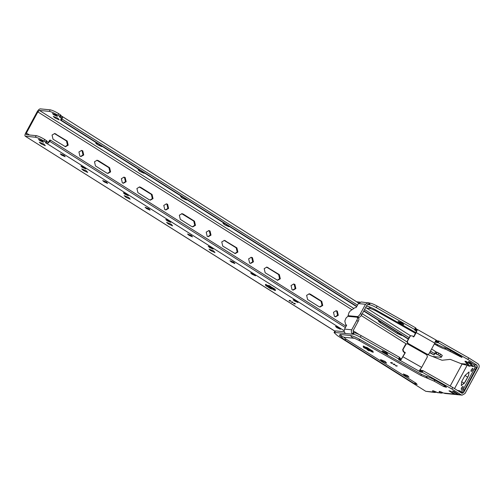 <?xml version="1.0" encoding="UTF-8"?>
<svg xmlns="http://www.w3.org/2000/svg" width="504" height="504" viewBox="0 0 504 504"><rect width="100%" height="100%" fill="white"/><g stroke="black" fill="none" stroke-linecap="round" stroke-linejoin="round"><path stroke-width="0.76" d="M140.125 170.295L138.127 169.829L139.854 171.398L144.113 173.313L144.346 172.954M97.694 143.583L95.697 143.111L97.423 144.68L101.682 146.601L101.915 146.236M57.859 118.238L53.273 116.392L54.999 117.961L59.258 119.883L57.859 118.238M182.549 197.014L180.552 196.541L182.278 198.11L186.537 200.031L186.77 199.672M224.979 223.732L222.982 223.259L224.708 224.828L228.967 226.75L229.2 226.391M56.24 115.07L52.46 113.545L53.884 114.843L57.393 116.424L56.24 115.07M269.375 286.682L271.688 287.935M269.161 286.688C269.18 287.141 270.031 287.671 271.706 288.288C271.688 287.834 270.843 287.299 269.161 286.688L269.023 286.707M42.273 140.9L38.493 139.375L39.917 140.666L43.426 142.254L42.273 140.9M106.464 182.083L102.684 180.558L104.108 181.849L107.617 183.437L106.464 182.083M148.894 208.801L145.108 207.276L146.532 208.568L150.047 210.155L148.894 208.801M213.602 250.935L209.015 249.089L210.741 250.658L215 252.58L213.602 250.935M171.171 224.217L166.585 222.371L168.311 223.94L172.57 225.861L171.171 224.217M43.892 144.068L39.306 142.222L41.032 143.791L45.291 145.713L43.892 144.068M86.316 170.787L81.73 168.941L83.462 170.509L87.715 172.425L86.316 170.787M128.747 197.499L124.16 195.659L125.887 197.222L130.145 199.143L128.747 197.499M339.261 327.915L335.481 326.39L336.905 327.688L340.414 329.269L339.261 327.915M211.982 247.766L208.196 246.242L209.62 247.533L213.135 249.121L211.982 247.766M254.407 274.478L250.627 272.96L252.05 274.252L255.566 275.833L254.407 274.478M296.837 301.197L293.051 299.672L294.475 300.97L297.99 302.551L296.837 301.197M64.04 155.364L60.253 153.84L61.677 155.137L65.192 156.719L64.04 155.364M127.128 194.33L123.348 192.811L124.772 194.103L128.281 195.684L127.128 194.33M84.703 167.618L80.917 166.093L82.341 167.385L85.856 168.972L84.703 167.618M169.558 221.048L165.772 219.523L167.196 220.821L170.711 222.403L169.558 221.048M191.318 235.513L187.532 233.995L188.962 235.286L192.471 236.867L191.318 235.513M233.743 262.231L229.963 260.707L231.386 262.004L234.902 263.586L233.743 262.231M81.27 150.431L82.051 150.765L83.021 154.923L80.684 156.454M78.926 151.962L79.903 156.127L81.037 156.517L83.74 154.993L82.763 150.835L81.629 150.444L78.926 151.962M123.694 177.15L124.475 177.484L125.452 181.642L123.108 183.173M121.357 178.681L122.327 182.839L123.467 183.229L126.164 181.711L125.187 177.553L124.053 177.162L121.357 178.681M166.125 203.868L166.9 204.196L167.876 208.354L165.539 209.891M163.781 205.399L164.758 209.557L165.892 209.947L168.588 208.429L167.618 204.265L166.484 203.874L163.781 205.399M208.549 230.586L209.33 230.914L210.3 235.072L207.963 236.603M206.212 232.117L207.182 236.275L208.316 236.666L211.018 235.141L210.042 230.983L208.908 230.593L206.212 232.117M250.973 257.298L251.754 257.632L252.731 261.79L250.393 263.321M248.636 258.829L249.612 262.993L250.746 263.384L253.443 261.859L252.472 257.702L251.332 257.311L248.636 258.829M293.404 284.017L294.185 284.344L295.155 288.508L292.818 290.039M291.06 285.548L292.036 289.706L293.171 290.096L295.873 288.578L294.897 284.413L293.763 284.023L291.06 285.548M335.828 310.735L336.609 311.062L337.586 315.221L335.242 316.751M333.49 312.266L334.467 316.424L335.601 316.814L338.297 315.29L337.327 311.132L336.187 310.741L333.49 312.266M291.703 301.953L291.281 301.965L291.734 302.324L293.076 302.532L291.703 301.953M289.076 300.636L289.901 301.153L290.871 301.039L289.076 300.636L289.246 300.327M289.428 300.712L289.598 300.397M289.819 300.957L289.989 300.642M293.964 303.377L293.542 303.389L294.002 303.748L295.338 303.956L293.964 303.377M294.897 303.717L293.958 303.553L295.098 303.484M293.983 303.628L294.128 303.244L293.933 303.572M289.913 300.466L289.743 300.775L290.354 300.907L290.524 300.592M290.354 300.907L289.743 300.775M292.635 302.293L291.696 302.129L292.837 302.06M291.721 302.205L291.86 301.82L291.671 302.142M434.568 353.247L439.702 355.673C441.321 356.744 441.788 357.286 441.101 357.317L432.508 356.486M353.858 308.442L39.394 110.42L37.838 111.907L351.987 309.727M29.471 135.003L26.397 133.069L26.158 134.656M39.394 110.42L49.348 111.384L50.186 109.834L40.238 108.864C39.268 108.977 38.228 109.973 37.126 111.838L25.685 132.999C24.759 134.883 24.677 135.967 25.427 136.25L35.381 137.214C37.466 137.611 40.307 138.89 43.898 141.057L45.593 142.122L46.003 143.186L47.307 143.798L49.827 141.422L345.397 327.55L346.072 326.302L50.501 140.175L49.827 141.422M334.845 331.159L25.2 136.174L334.876 331.109M46.154 142.783L47.124 141.196L44.736 139.501C41.145 137.334 38.304 136.055 36.225 135.658L26.271 134.694M26.397 133.069L37.838 111.907M380.451 321.634L378.466 321.18L380.236 322.787L397.209 333.472L401.568 335.437L401.827 335.097M429.654 352.617L434.057 355.011L429.811 352.334M408.473 338.902L363.869 310.81M416.556 331.096L414.622 330L415.995 328.173L415.491 327.77L377.131 306.048C374.069 304.359 371.75 303.389 370.175 303.143L361.217 301.972L358.357 303.584L356.845 306.388L61.267 120.261L60.556 120.191L356.687 306.671M363.718 311.094L408.322 339.186M358.684 303.093L62.143 116.418C62.748 116.638 62.679 117.508 61.942 119.013L61.267 120.261M430.485 351.086L434.731 353.764C435.469 352.258 435.538 351.389 434.933 351.162M49.348 111.384C51.433 111.781 54.268 113.06 57.865 115.227L59.56 116.298L59.97 117.363L61.368 117.993M59.579 116.903L59.97 117.363L60.19 116.953M62.143 116.418L60.808 115.807M61.419 118.043L60.556 120.191M434.731 353.764L434.057 355.011M436.306 353.839L437.144 352.283L435.299 351.622M437.144 352.283L440.546 354.117C442.159 355.188 442.625 355.729 441.945 355.761M50.186 109.834C52.271 110.225 55.112 111.504 58.703 113.671L60.959 115.397M269.445 286.864L271.429 288.112M269.281 285.642L268.802 285.825M271.952 287.973L270.686 287.173L271.732 287.614M274.144 290.014L273.275 289.548L274.321 289.876M268.443 286.316L267.574 286.026L268.519 286.663L268.556 286.121M272.009 288.817L270.913 288.168L272.103 288.622M272.431 288.653L273.3 288.943L272.431 288.653M268.947 285.944L268.771 286.348L269.961 286.801L268.815 286.159M268.922 287.003L270.188 287.803L268.953 286.757M266.679 285.768L266.207 285.447L266.679 285.768M270.333 287.028L268.758 286.429L268.865 286.889L272.11 288.54L270.428 286.826M272.305 288.2L274.913 289.283L272.028 287.74L272.305 288.2M274.686 289.309L275.064 289.12M268.248 285.793L265.709 284.59L267.315 285.85L268.443 286.234L268.361 285.604M266.099 284.413L265.759 284.382M269.804 286.064L268.909 286.108L271.65 287.507L269.873 285.85M269.583 285.774L268.909 286.108M271.914 288.905L269.218 287.469L270.377 288.559L271.914 288.905M272.317 289L275.165 290.38L273.552 289.12L272.317 289L272.475 288.521L272.317 289M274.856 290.354L275.316 290.216M266.918 285.598L265.954 285.692L266.332 286.014L268.846 287.23L267.082 286.039M265.954 285.692L266.332 286.014M265.917 285.491L266.61 285.447M268.594 286.133L268.519 286.663M272.009 288.086L272.11 288.54M269.004 287.085L268.72 286.606L268.846 287.23M268.878 285.686L268.72 285.85C268.071 285.34 268.248 285.327 269.262 285.818C268.248 285.327 268.071 285.34 268.72 285.85L265.4 284.445L266.635 285.648C265.602 285.1 265.312 285.043 265.766 285.478L270.188 288.515L273.061 289.239M272.916 289.409L274.982 290.48L275.524 290.317M265.892 284.495L265.4 284.445L265.759 284.798M265.501 285.188L266.244 286.026M271.284 289.069L272.33 288.823M275.474 290.524L273.811 288.968M273.785 289.189L275.228 289.454L274.63 288.943L269.262 285.818M47.307 143.798L49.783 140.106L50.501 140.175M353.102 330.725L359.264 334.606M45.612 142.727L46.003 143.186L46.223 142.783M48.151 142.241L46.847 141.63M54.4 133.516L66.49 140.969L67.467 145.127L65.129 146.658M67.208 141.038L54.76 133.522L52.057 135.047L53.033 139.205L65.482 146.721L68.179 145.196L67.208 141.038L66.49 140.969M95.458 165.923L106.772 173.042L107.906 173.433L110.609 171.914L109.633 167.756L98.318 160.631L97.184 160.24L94.487 161.759L95.458 165.923M96.825 160.228L108.921 167.687L109.891 171.845L107.554 173.376M137.888 192.635L149.203 199.76L150.337 200.151L153.033 198.633L152.063 194.468L140.748 187.349L139.614 186.959L136.912 188.477L137.888 192.635M139.249 186.946L151.345 194.399L152.321 198.563L149.978 200.094M180.312 219.353L191.627 226.479L192.761 226.869L195.464 225.345L194.487 221.187L183.173 214.061L182.038 213.671L179.342 215.195L180.312 219.353M181.679 213.664L193.775 221.117L194.746 225.275L192.408 226.806M224.104 240.377L236.2 247.836L237.176 251.994L234.833 253.525M236.912 247.905L224.463 240.389L221.766 241.914L222.743 246.072L235.192 253.588L237.888 252.063L236.912 247.905L236.2 247.836M266.534 267.095L278.624 274.554L279.6 278.712L277.263 280.243M279.342 274.623L266.893 267.107L264.191 268.626L265.167 272.784L277.616 280.3L280.312 278.781L279.342 274.623L278.624 274.554M307.591 299.502L318.906 306.627L320.04 307.018L322.743 305.493L321.766 301.335L310.451 294.21L309.317 293.819L306.621 295.344L307.591 299.502M308.958 293.813L321.054 301.266L322.024 305.424L319.687 306.961M442.273 355.685L441.101 357.317M61.091 115.366L60.121 116.953M367.126 348.459L369.438 349.707M366.912 348.459C366.931 348.913 367.781 349.448 369.457 350.06C369.438 349.606 368.594 349.07 366.912 348.459L366.773 348.478M402.444 323.102L398.091 321.35L399.729 322.837L403.773 324.664L402.444 323.102M386.461 352.668L382.108 350.91L383.746 352.403L387.79 354.224L386.461 352.668M385.163 361.45L380.463 359.56L382.234 361.166L386.593 363.138L385.163 361.45M407.679 375.688L403.326 373.936L404.964 375.43L409.009 377.25L407.679 375.688M395.98 365.885L396.686 365.954L395.98 365.885M395.879 365.406L395.741 365.791M393.719 364.461L394.424 364.531L393.719 364.461M393.593 363.995L393.479 364.367M346.645 325.067L345.681 324.689L344.831 321.092L345.99 318.106L347.861 316.323L357.008 317.211L358.653 318.175M349.474 316.543L348.056 315.655L349.064 312.423L350.368 310.848L354.835 307.761L356.026 307.616L356.845 306.388M399.477 358.01L401.341 359.062L404.926 352.957L403.231 351.59L402.664 349.644L405.361 344.66L406.281 343.923L402.992 349.48L403.559 351.427L405.254 352.794L400.497 360.618L398.639 359.566L399.168 359.295L398.664 358.886L360.303 337.17C357.241 335.481 354.923 334.511 353.348 334.259L334.725 332.451L334.07 332.602L337.522 335.733L425.767 391.306L434.763 392.477L436.407 392.206M442.197 392.459L440.137 392.704C438.071 390.814 439.167 390.921 443.425 393.019L454.079 394.052L448.951 390.827L450.091 390.934L455.225 394.166L457.512 394.386L452.378 391.154L453.524 391.268L458.653 394.5L460.94 394.72L451.893 389.025L422.245 372.236L420.972 372.21L419.114 371.158L421.678 367.378L427.398 356.794L426.831 354.848L407.597 343.955L406.281 343.923L361.223 315.542M364.43 347.539L363.957 347.218L364.43 347.539M370.182 350.425L371.051 350.721L370.182 350.425M370.056 349.971L372.664 351.055L369.779 349.511L370.056 349.971M364.669 347.369L363.705 347.464L364.083 347.785L366.597 349.007L364.833 347.81M363.705 347.464L364.083 347.785M365.999 347.565L363.46 346.361L365.066 347.628L366.194 348.006L366.112 347.376M363.85 346.185L363.51 346.154M371.895 351.786L371.026 351.32L371.895 351.786M370.068 350.771L372.916 352.157L371.303 350.891L370.068 350.771L370.226 350.293L370.068 350.771M372.607 352.126L373.067 351.994M363.995 347.804L363.548 347.13L363.995 347.804L366.811 348.932L367.372 349.852L369.035 350.841L370.081 350.595L370.812 351.017M372.286 351.805L373.275 352.088M372.689 351.03L367.006 347.59C365.999 347.099 365.822 347.111 366.471 347.621L366.629 347.464M367.006 347.59C365.999 347.099 365.822 347.111 366.471 347.621L363.296 346.053L365.016 347.407M363.775 347.099L364.361 347.218L363.668 347.262M366.395 348.333L366.755 348.856L366.32 348.548M366.66 347.88L367.334 347.546L366.66 347.88L369.401 349.278L368.248 348.188L366.773 347.804L367.334 347.546M369.835 349.644L369.86 350.311L369.904 349.688M366.566 347.93L367.712 348.573L366.691 347.716M369.974 350.204L369.76 350.595L368.651 349.694M366.307 347.892L366.269 348.434L365.343 347.571M369.482 349.385L368.437 348.944L369.703 349.745M366.673 348.774L367.939 349.574L366.704 348.535M367.196 348.636L369.174 349.883M435.62 391.822L433.56 392.062L434.763 392.477M440.779 391.772L443.495 393.063M425.767 391.306L433.56 392.062C431.493 390.178 432.589 390.285 436.848 392.383L441.34 393.114L436.918 392.427M346.582 325.364L345.681 324.689M357.008 317.211C357.764 317.495 357.683 318.578 356.756 320.462L358.168 321.35C359.094 319.467 359.176 318.383 358.426 318.1M369.035 350.841L370.081 350.595M371.555 350.74L372.979 351.225M373.225 352.302L371.536 350.967M370.667 351.187L372.229 352.025M364.839 347.552L364.386 347.42C363.353 346.872 363.063 346.815 363.516 347.25L363.68 347.092M363.642 346.267L363.151 346.216L363.51 346.569M369.873 350.475L368.815 350.683L367.013 349.014M366.969 349.24L368.405 349.6M368.311 349.801L369.716 350.639M368.178 348.604L369.76 349.858M369.86 350.311L366.616 348.661L366.559 347.987M370.005 350.217L369.76 350.595M365.318 347.798L366.345 347.905M471.133 365.047L469.854 366.206L468.714 366.093L464.934 361.261L466.074 361.374L470.408 364.102M469.507 361.702L473.288 366.534L472.141 366.427L468.367 361.595L469.507 361.702L474.22 364.928M419.952 369.602L421.816 370.654L423.083 370.679L452.731 387.469L461.784 393.164L463.586 392.635L477.389 367.114L476.929 365.161L467.876 359.459L438.228 342.67L436.955 342.651L435.097 341.592M415.983 328.186L415.145 329.742L376.293 307.604C373.225 305.915 370.906 304.945 369.337 304.7L367.63 304.529M433.566 356.586L434.921 357.437M434.706 343.274L442.21 346.922C444.396 347.395 447.35 348.667 451.074 350.734L461.103 356.429L462.029 357.519L445.763 349.253C443.583 348.774 440.628 347.502 436.905 345.435L434.328 343.98M415.535 333.339L375.127 310.464L370.478 308.517L366.717 308.152M366.402 306.123L366.723 306.155C368.821 306.489 371.908 307.78 375.99 310.029L415.913 332.634M477.389 367.114L475.669 366.95C476.274 367.177 476.204 368.04 475.467 369.552L464.36 390.09L461.872 392.465L460.454 392.326M475.669 366.95L474.541 366.238C475.14 366.458 475.077 367.328 474.333 368.84L463.233 389.378L460.738 391.753L459.982 391.684M334.07 332.602L334.908 331.046L335.563 330.895L344.282 331.739M345.397 327.55L344.56 329.106L351.71 329.799C350.992 331.424 351.244 332.829 352.466 334.007L352.882 334.215L353.726 332.659L353.317 332.426L354.192 332.703C355.767 332.955 358.086 333.925 361.147 335.614L399.508 357.33L400.012 357.739L399.168 359.295L400 357.745M461.784 393.164L462.319 393.347M434.801 343.104L429.08 353.682L428.488 354.262L427.165 354.224L407.931 343.337L407.364 341.391L410.061 336.407L410.653 335.828L411.97 335.866L413.998 336.609L416.191 332.564L434.801 343.104L435.941 340.036L437.8 341.095L439.072 341.114L468.72 357.903L477.767 363.604C479.209 364.745 479.55 366.213 478.8 368.008L465.003 393.523L462.143 395.136L460.94 394.72M468.789 375.222L463.888 383.872M356.674 301.827L359.957 302.148M415.466 328.444L417.325 329.503L416.537 331.052M419.101 371.171L400.497 360.618L401.341 359.062M394.821 364.613L393.038 364.127L394.827 364.694L394.997 364.386M390.556 362.622L392.622 363.201L391.658 363.315L390.556 362.622M421.867 374.522L425.861 376.242C428.154 376.746 431.26 378.082 435.179 380.255L445.316 386.014L446.494 387.33L443.69 386.543L434.177 381.156L420.865 375.423L359.094 340.452L354.551 338.304L344.32 337.308L342.052 336.527L340.124 334.48L350.356 335.475C352.554 335.821 355.805 337.182 360.089 339.545L421.867 374.522L420.827 375.045M344.648 337.334C343.835 337.365 344.389 338.026 346.33 339.305L415.983 383.166L417.161 384.483L414.112 383.544L415.983 383.166M346.33 339.305L344.459 339.683L339.413 335.412L340.124 334.48M397.083 366.043L395.3 365.551L397.089 366.118L397.259 365.81M346.576 325.37L346.072 326.302M351.71 329.799L356.756 320.462M358.168 321.35L353.121 330.687L353.317 332.426L352.466 334.007M349.606 316.588L348.195 315.699L357.342 316.588C358.312 316.474 359.352 315.485 360.461 313.614L365.507 304.277L358.357 303.584M368.191 304.454L366.918 305.172L361.872 314.502C360.763 316.373 359.73 317.363 358.76 317.476L357.323 317.337M468.72 357.903L467.876 359.459M452.731 387.469L451.893 389.025M473.288 366.534L474.56 365.381L473.842 364.436M466.074 361.374L469.854 366.206M416.487 331.059L413.677 336.773L413.198 336.911M416.191 332.564L417.419 329.49L436.029 340.024M368.361 302.665L365.507 304.277M365.665 307.49L410.666 335.828L409.733 336.571L407.043 341.554L407.61 343.501L426.844 354.388L428.488 354.262M457.815 393.971L457.569 394.424L458.653 394.5M454.381 393.637L454.136 394.09L455.225 394.166M450.778 391.369L448.951 390.827M454.211 391.702L452.378 391.154M457.323 390.361L460.12 390.884L459.931 391.999M390.833 362.798L390.997 362.483M391.186 362.874L391.35 362.559M391.576 363.119L391.74 362.804M392.282 362.754L391.759 363.101L391.665 362.628M391.501 362.937L392.112 363.063M366.269 348.434L366.194 348.088M368.084 348.799L366.509 348.201M369.854 350.393L368.663 349.94M394.582 364.398L394.411 364.713M344.56 329.106C343.841 330.731 344.1 332.13 345.316 333.314M463.031 386.411C461.544 387.356 460.984 388.395 461.349 389.523C462.829 388.571 463.39 387.538 463.031 386.411L463.144 386.448M472.79 368.361C471.303 369.306 470.742 370.346 471.108 371.473C472.588 370.522 473.149 369.489 472.79 368.361L472.903 368.399M450.198 386.033L462.086 364.052L450.274 359.371L442.033 360.259L427.675 354.564M425.943 353.884L423.202 352.794M465.129 382.026L468.493 375.801L469.079 371.927L465.003 375.461L461.639 381.685L461.33 385.654L465.129 382.026M462.086 364.052L468.367 365.639M470.276 365.822L471.794 365.967M473.71 366.156L474.541 366.238M294.588 303.931L294.752 303.616M294.267 303.566L294.43 303.25M406.923 341.857L362.281 313.746M35.381 137.214L36.225 135.658M380.236 322.787L380.753 321.823M397.209 333.472L397.725 332.514M357.512 305.141L61.942 119.013M364.543 309.563L409.147 337.655M60.083 117.432L60.921 115.876M61.274 117.968L62.118 116.411M435.758 353.789L436.603 352.233M46.116 143.262L46.954 141.706M47.338 143.798L344.144 330.7M55.894 133.913L55.175 133.844M97.606 160.562L98.318 160.631M108.921 167.687L109.633 167.756M140.03 187.28L140.748 187.349M151.345 194.399L152.063 194.468M182.461 213.992L183.173 214.061M193.775 221.117L194.487 221.187M225.603 240.78L224.885 240.71M268.027 267.498L267.315 267.429M309.739 294.141L310.451 294.21M321.054 301.266L321.766 301.335M292.32 302.507L292.49 302.192M292.188 302.117L292.018 302.432M292.824 302.236L292.66 302.551M440.546 354.117L439.702 355.673M438.852 353.052L438.007 354.608M46.437 140.572L45.593 142.122M59.56 116.298L60.404 114.742M58.703 113.671L57.865 115.227M44.736 139.501L43.898 141.057M403.061 356.838L421.678 367.378M403.559 351.427L403.231 351.59M404.788 352.466L405.109 352.302M402.664 349.644L402.992 349.48M405.682 344.503L405.361 344.66M404.926 352.957L405.254 352.794M460.952 363.604L467.29 364.222M474.642 364.934L476.929 365.161M460.738 391.753L461.872 392.465L463.586 392.635M461.639 381.685L464.184 383.292M467.548 377.068L465.003 375.461M469.854 362.023L468.714 361.91M466.421 361.689L465.28 361.576M360.461 313.614L361.872 314.502M368.418 304.498L369.274 302.923M370.478 308.517L368.959 306.728M375.127 310.464L375.99 310.029M436.905 345.435L437.762 345.007M445.763 349.253L444.528 347.609M450.211 351.168L451.074 350.734M460.492 355.717L459.724 356.555M438.316 340.83L437.478 342.386M438.228 342.67L439.072 341.114M437.8 341.095L436.955 342.651M437.05 340.805L436.206 342.361M436.426 340.452L435.588 342.008M416.575 329.213L415.737 330.769M415.957 328.86L415.113 330.416M415.491 327.77L414.653 329.326M377.131 306.048L376.293 307.604M370.175 303.143L369.337 304.7M369.709 303.093L368.865 304.649M407.931 343.337L407.61 343.501M426.844 354.388L427.165 354.224M407.364 341.391L407.043 341.554M410.061 336.407L409.733 336.571M357.342 316.588L358.76 317.476M451.055 391.312L449.908 391.205M454.482 391.646L453.342 391.539M423.083 370.679L422.245 372.236M443.652 386.165L443.835 386.524L444.692 385.636M435.179 380.255L434.139 380.778M353.348 334.259L354.192 332.703M360.303 337.17L361.147 335.614M398.664 358.886L399.508 357.33M399.13 359.982L399.968 358.426M399.748 360.335L400.592 358.779M419.605 371.574L420.443 370.018M420.223 371.927L421.067 370.371M420.972 372.21L421.816 370.654M421.495 371.952L422.333 370.396M334.725 332.451L335.563 330.895M425.861 376.242L427.669 378.271L429.414 378.983M360.089 339.545L359.056 340.068M350.356 335.475L352.283 337.522L354.369 338.285M445.316 386.014L443.835 386.524M396.509 365.778L396.339 366.093M396.037 366.017L396.201 365.702M393.769 364.594L393.939 364.279M394.317 364.046L394.147 364.361M394.859 364.411L394.689 364.726M464.36 390.09L463.233 389.378M474.333 368.84L475.467 369.552M454.539 388.603L467.025 365.507M435.116 351.225L431.607 349.014M438.052 392.799L434.202 391.136M441.34 393.114L442.984 392.843M346.563 325.395L345.839 324.935M344.459 339.683L414.112 383.544M395.854 365.419L395.684 365.734M444.629 393.435L462.143 395.136"/></g></svg>
